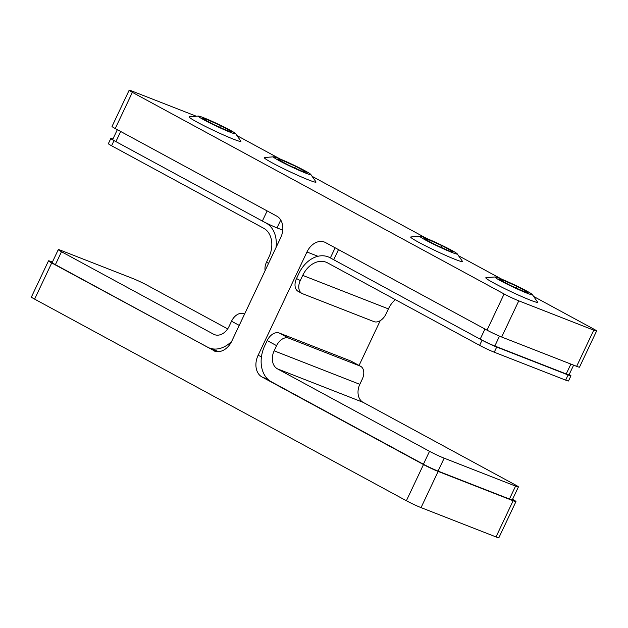 <?xml version="1.0" encoding="UTF-8"?>
<svg xmlns="http://www.w3.org/2000/svg" width="628" height="628" viewBox="0 0 628 628"><rect width="100%" height="100%" fill="white"/><g stroke="black" fill="none" stroke-linecap="round" stroke-linejoin="round"><path stroke-width="0.94" d="M496.01 536.924L513.115 500.744A11.461 0.707 25.3 0 0 515.965 501.568L498.86 537.749A11.461 0.707 -154.7 0 1 496.01 536.924L421.043 507.612A11.461 0.707 -154.7 0 1 406.387 500.744L34.619 299.124A11.461 0.707 -154.7 0 1 31.4 297.02L48.505 260.84A11.461 0.707 25.3 0 0 51.724 262.944L215.396 351.374M513.115 500.744L438.148 471.424L421.043 507.612M52.399 262.072L51.355 261.664A11.461 0.707 25.3 0 0 48.505 260.84M213.198 350.51A17.184 12.772 111.4 0 0 214.274 351.013A17.184 12.772 111.4 0 0 231.795 341.114L280.669 237.729A17.184 12.772 111.4 0 0 276.728 216.111L115.254 128.544A11.461 0.707 -154.7 0 1 112.035 126.432L129.14 90.251A11.461 0.707 25.3 0 0 132.359 92.355L504.127 293.975A11.461 0.707 25.3 0 0 518.783 300.836L501.678 337.024A11.461 0.707 -154.7 0 1 487.03 330.155L325.547 242.589A17.184 12.772 111.4 0 0 324.48 242.086A17.184 12.772 111.4 0 0 306.951 251.985L258.084 355.37L261.468 356.696M196.352 116.243L131.99 91.076A11.461 0.707 25.3 0 0 129.14 90.251M593.75 330.155A11.461 0.707 25.3 0 0 596.6 330.98L579.495 367.16A11.461 0.707 -154.7 0 1 576.645 366.336L593.75 330.155L518.783 300.836M596.6 330.98A11.461 0.707 25.3 0 0 593.381 328.876L533.659 296.479M236.992 135.593L280.331 159.104M312.092 176.327L426.789 238.522M458.55 255.753L501.898 279.256M576.645 366.336L501.678 337.024M380.23 320.673L359.059 365.465M512.534 499.346L512.746 499.456A11.461 0.707 25.3 0 1 515.965 501.568M267.897 379.288L262.017 376.988L423.492 464.563A11.461 0.707 25.3 0 0 438.148 471.424M262.017 376.988A17.184 12.772 111.4 0 1 258.084 355.37M499.495 336.129L494.817 346.02L566.221 373.943L570.883 364.083M338.5 249.606L333.711 259.733L480.169 339.159L484.957 329.033M573.615 365.151L569.07 374.767A11.461 0.707 -154.7 0 1 566.221 373.943M494.817 346.02A11.461 0.707 -154.7 0 1 480.169 339.159M333.711 259.733A11.461 0.707 -154.7 0 1 330.493 257.629L335.148 247.793M302.72 275.394L300.278 280.567A11.461 7.63 118.5 0 0 301.95 293.433A11.461 7.63 118.5 0 0 302.531 293.7L373.927 321.615A11.461 7.63 118.5 0 0 385.953 314.071L388.402 308.898L302.72 275.394A22.914 17.027 -68.6 0 1 326.089 262.206A22.914 17.027 -68.6 0 1 327.518 262.865L479.604 345.345L482.045 340.18L329.959 257.7A28.645 21.289 -68.6 0 0 328.169 256.868A28.645 21.289 -68.6 0 0 298.967 273.361L296.518 278.534L300.278 280.567M301.95 293.433L298.198 291.392A11.461 7.63 -61.5 0 1 296.518 278.534M568.097 374.963A11.461 0.707 25.3 0 0 570.946 375.787L568.505 380.953A11.461 0.707 -154.7 0 1 565.655 380.128L568.097 374.963L496.701 347.041L494.252 352.214A11.461 0.707 -154.7 0 1 479.604 345.345M570.946 375.787A11.461 0.707 25.3 0 0 569.196 374.5M482.045 340.18A11.461 0.707 25.3 0 0 496.701 347.041M565.655 380.128L494.252 352.214M395.318 299.635A22.914 17.027 -68.6 0 0 388.402 308.898M444.161 458.181L438.054 471.102A11.461 0.707 -154.7 0 1 423.405 464.241L429.513 451.32A11.461 0.707 25.3 0 0 444.161 458.181L515.564 486.103A11.461 0.707 25.3 0 0 518.406 486.928A11.461 0.707 25.3 0 0 515.188 484.824L363.102 402.336A14.318 10.645 111.4 0 1 359.82 384.328L362.27 379.155A11.461 7.63 118.5 0 0 360.59 366.289A11.461 7.63 118.5 0 0 360.017 366.022L350.628 360.935A11.461 7.63 -61.5 0 1 351.201 361.202L360.59 366.289M423.405 464.241L271.312 381.761A28.645 21.289 111.4 0 1 264.757 345.73L267.198 340.564A11.461 7.63 -61.5 0 1 279.224 333.013L288.613 338.107L360.017 366.022M288.613 338.107A11.461 7.63 118.5 0 0 276.587 345.651L267.198 340.564M429.513 451.32L277.419 368.84A14.318 10.645 111.4 0 1 274.146 350.824L276.587 345.651M279.224 333.013L350.628 360.935M438.054 471.102L509.449 499.025L515.564 486.103M518.406 486.928L512.299 499.849A11.461 0.707 -154.7 0 1 509.449 499.025M443.847 249.01A20.708 1.28 25.3 0 0 457.215 253.83A20.708 1.28 25.3 0 0 433.241 241.309A20.708 1.28 25.3 0 0 419.991 236.238A20.708 1.28 25.3 0 0 443.847 249.01M457.215 253.83L462.412 261.295A28.645 1.774 -154.7 0 1 462.483 261.531A28.645 1.774 -154.7 0 1 443.925 254.623A28.645 1.774 -154.7 0 1 410.688 237.054A28.645 1.774 -154.7 0 1 410.924 236.952L419.991 236.238M427.699 239.276L424.198 238.726L435.039 244.606L449.381 251.035L452.89 251.585L442.049 245.705L427.699 239.276L427.197 240.351M441.249 247.393L442.049 245.705M518.948 289.744A20.708 1.28 25.3 0 0 532.316 294.563A20.708 1.28 25.3 0 0 508.342 282.035A20.708 1.28 25.3 0 0 495.092 276.964A20.708 1.28 25.3 0 0 518.948 289.744M532.316 294.563L537.521 302.021A28.645 1.774 -154.7 0 1 537.592 302.264A28.645 1.774 -154.7 0 1 519.026 295.348A28.645 1.774 -154.7 0 1 485.797 277.78A28.645 1.774 -154.7 0 1 486.025 277.678L495.092 276.964M502.808 280.01L499.299 279.46L510.14 285.34L524.49 291.769L527.991 292.318L517.15 286.439L502.808 280.01L502.298 281.085M516.357 288.126L517.15 286.439M282.757 230.146L277.011 227.901A11.461 0.707 -154.7 0 1 262.363 221.04L115.905 141.614A11.461 0.707 -154.7 0 1 112.687 139.51L117.342 129.674M265.149 270.558A11.461 7.63 -61.5 0 1 266.476 262.237L268.549 263.36M112.914 139.031A11.461 0.707 25.3 0 0 110.811 138.49A11.461 0.707 25.3 0 0 114.029 140.594L111.588 145.767L263.674 228.247A22.914 17.027 111.4 0 1 268.925 257.072L266.476 262.237M114.029 140.594L266.115 223.073A28.645 21.289 111.4 0 1 276.053 247.495M111.588 145.767A11.461 0.707 -154.7 0 1 108.369 143.663L110.811 138.49M227.658 328.884L147.172 285.238A11.461 0.707 25.3 0 0 132.524 278.377L61.12 250.454A11.461 0.707 25.3 0 0 58.278 249.63A11.461 0.707 25.3 0 0 61.497 251.734L213.583 334.214A14.318 10.645 -68.6 0 0 214.478 334.63A14.318 10.645 -68.6 0 0 229.079 326.387L231.52 321.214A11.461 7.63 -61.5 0 1 243.554 313.67L244.52 314.196M244.582 314.071L243.554 313.67M61.497 251.734L55.39 264.663L207.476 347.143A28.645 21.289 -68.6 0 0 209.257 347.967A28.645 21.289 -68.6 0 0 231.724 341.263M55.39 264.663A11.461 0.707 -154.7 0 1 52.171 262.551L58.278 249.63M310.295 174.631A20.708 1.28 25.3 0 0 310.758 174.403A20.708 1.28 25.3 0 0 293.566 165.015A20.708 1.28 25.3 0 0 273.879 156.835A20.708 1.28 25.3 0 0 273.533 156.812A20.708 1.28 25.3 0 0 288.613 165.486A20.708 1.28 25.3 0 0 310.295 174.631M310.758 174.403L315.963 181.869A28.645 1.774 -154.7 0 1 316.025 182.104A28.645 1.774 -154.7 0 1 315.319 182.175A28.645 1.774 -154.7 0 1 286.698 170.196A28.645 1.774 -154.7 0 1 264.239 157.628A28.645 1.774 -154.7 0 1 264.466 157.526L273.533 156.812M277.741 159.3L288.582 165.18L302.924 171.609L306.433 172.158L295.592 166.279L281.242 159.85L277.741 159.3M280.74 160.925L281.242 159.85M294.799 167.966L295.592 166.279M235.186 133.897A20.708 1.28 25.3 0 0 235.649 133.678A20.708 1.28 25.3 0 0 218.458 124.289A20.708 1.28 25.3 0 0 198.778 116.102A20.708 1.28 25.3 0 0 198.424 116.078A20.708 1.28 25.3 0 0 213.504 124.76A20.708 1.28 25.3 0 0 235.186 133.897M235.649 133.678L240.854 141.135A28.645 1.774 -154.7 0 1 240.924 141.379A28.645 1.774 -154.7 0 1 240.21 141.441A28.645 1.774 -154.7 0 1 211.597 129.462A28.645 1.774 -154.7 0 1 189.13 116.894A28.645 1.774 -154.7 0 1 189.358 116.792L198.424 116.078M202.632 118.574L213.473 124.454L227.823 130.883L231.324 131.433L220.483 125.553L206.141 119.124L202.632 118.574M205.631 120.199L206.141 119.124M219.69 127.233L220.483 125.553M317.933 256.279L306.951 251.985M51.724 262.944L34.619 299.124M406.387 500.744L423.492 464.563M487.03 330.155L504.127 293.975M132.359 92.355L115.254 128.544M330.917 258.069L329.959 257.7M274.146 350.824L359.82 384.328M277.419 368.84L363.102 402.336M280.74 220.028L277.011 227.901M262.363 221.04L267.151 210.914M120.694 131.488L115.905 141.614M266.115 223.073L267.073 223.45M215.412 334.928L213.583 334.214M239.229 325.39L231.52 321.214M330.603 257.818L328.169 256.868M218.654 351.641L209.257 347.967"/></g></svg>
